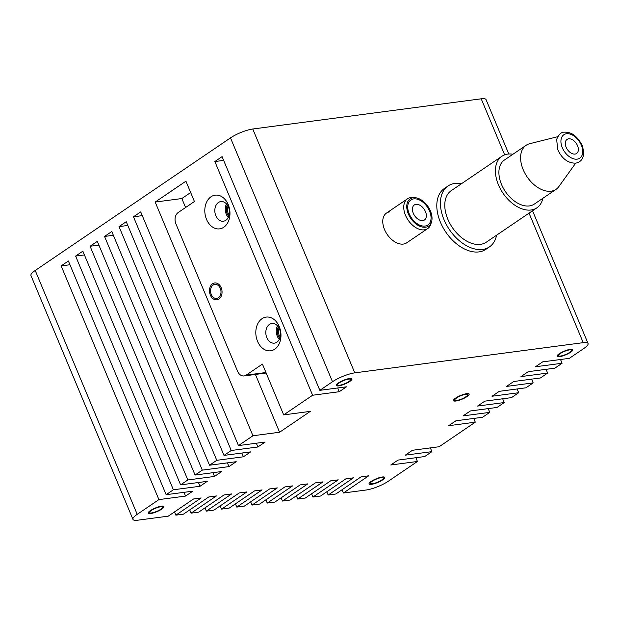 <?xml version="1.0" encoding="UTF-8"?>
<svg xmlns="http://www.w3.org/2000/svg" width="619" height="619" viewBox="0 0 619 619"><rect width="100%" height="100%" fill="white"/><g stroke="black" fill="none" stroke-linecap="round" stroke-linejoin="round"><path stroke-width="0.93" d="M223.652 160.391L214.855 161.551L312.61 395.247L283.68 414.892L262.425 364.088L246.153 375.137A8.496 6.244 82.5 0 1 244.079 375.942A8.496 6.244 82.5 0 1 237.541 371.199L175.912 223.869A8.496 6.244 82.5 0 1 178.148 212.565L194.42 201.515L185.924 181.197L155.183 202.065L252.939 435.761L238.47 445.579L140.714 211.891L133.48 216.797L231.243 450.493L224.008 455.406L126.253 221.71L119.018 226.624L216.774 460.312L209.539 465.225L111.784 231.529L104.549 236.443L202.305 470.138L195.078 475.044L97.322 241.356L90.088 246.261L187.843 479.957L180.609 484.87L82.853 251.175L75.619 256.088L173.374 489.776L166.147 494.689L68.384 260.994L61.157 265.907L158.913 499.603L137.209 514.335A16.992 3.985 -22.7 0 0 132.953 519.38A16.992 3.985 -22.7 0 0 137.782 520.192L168.244 516.161L193.561 498.976L201.175 497.97L175.858 515.155L183.472 514.149L208.789 496.964L216.402 495.958L191.093 513.143L198.707 512.137L224.024 494.945L231.638 493.939L206.32 511.132L213.934 510.126L239.251 492.933L246.865 491.927L221.548 509.12L229.169 508.106L254.479 490.921L262.092 489.915L236.783 507.1L244.397 506.094L269.714 488.909L277.327 487.904L252.01 505.089L259.624 504.083L284.941 486.898L292.555 485.892L267.238 503.077L274.859 502.071L300.169 484.878L307.782 483.872L282.473 501.065L290.087 500.059L315.404 482.866L323.017 481.861L297.7 499.046L305.314 498.04L330.631 480.855L338.245 479.849L312.928 497.034L320.549 496.028L345.859 478.843L353.472 477.837L328.163 495.022L335.777 494.016L361.094 476.831L368.707 475.818L343.39 493.01L366.239 489.993A16.992 3.985 -22.7 0 0 388.508 481.11L417.438 461.472L390.782 464.993L398.017 460.079L424.673 456.559L431.907 451.646L405.252 455.174L412.486 450.261L439.134 446.74L475.299 422.181L448.651 425.71L455.878 420.796L482.534 417.276L489.768 412.362L463.113 415.883L470.347 410.977L497.003 407.449L504.23 402.543L477.582 406.064L484.816 401.151L511.464 397.63L518.699 392.717L492.043 396.245L499.278 391.332L525.933 387.804L533.168 382.898L506.512 386.418L513.747 381.505L540.395 377.985L547.629 373.071L520.974 376.6L528.208 371.686L554.864 368.166L562.098 363.252L535.443 366.773L542.677 361.867L569.325 358.339L583.794 348.52A16.992 3.985 -22.7 0 0 588.05 343.475A16.992 3.985 -22.7 0 0 583.222 342.663L354.772 372.862A16.992 3.985 -22.7 0 0 332.496 381.737L319.845 390.334L222.082 156.638L214.855 161.551M337.695 387.974L339.258 391.719L346.493 386.813L319.845 390.334M508.795 154.007L486.047 99.62A16.992 3.985 157.3 0 0 481.218 98.808L252.761 129.007A16.992 3.985 157.3 0 0 230.492 137.89L35.206 270.48A16.992 3.985 157.3 0 0 30.95 275.525L132.953 519.38M220.287 288.322A7.08 5.207 -97.5 0 0 214.839 284.376A7.08 5.207 -97.5 0 0 211.249 294.466A7.08 5.207 -97.5 0 0 216.696 298.412A7.08 5.207 -97.5 0 0 220.287 288.322M274.766 349.186A16.992 12.496 -97.5 0 0 279.239 326.577A16.992 12.496 -97.5 0 0 262.015 318.7A16.992 12.496 -97.5 0 0 257.543 341.309A16.992 12.496 -97.5 0 0 274.766 349.186M223.761 227.258A16.992 12.496 -97.5 0 0 228.241 204.649A16.992 12.496 -97.5 0 0 211.009 196.772A16.992 12.496 -97.5 0 0 206.537 219.381A16.992 12.496 -97.5 0 0 223.761 227.258M339.258 391.719L312.61 395.247M231.243 450.493L257.891 446.972L265.125 442.059L238.47 445.579M252.939 435.761L279.587 432.24L310.328 411.364L283.68 414.892M166.147 494.689L192.795 491.169L185.561 496.074L158.913 499.603M180.609 484.87L207.264 481.342L200.03 486.255L173.374 489.776M195.078 475.044L221.726 471.523L214.491 476.437L187.843 479.957M209.539 465.225L236.195 461.704L228.96 466.61L202.305 470.138M224.008 455.406L250.656 451.878L243.429 456.791L216.774 460.312M465.821 394.272A7.08 1.664 157.3 0 0 458.416 396.856A7.08 1.664 157.3 0 0 454.764 400.075A7.08 1.664 157.3 0 0 456.776 400.408A7.08 1.664 157.3 0 0 464.18 397.824A7.08 1.664 157.3 0 0 467.832 394.605A7.08 1.664 157.3 0 0 465.821 394.272C472.204 393.289 462.749 399.742 456.776 400.408C450.4 401.391 459.855 394.937 465.821 394.272M569.465 349.921A7.08 1.664 157.3 0 0 562.067 352.505A7.08 1.664 157.3 0 0 558.415 355.724A7.08 1.664 157.3 0 0 560.427 356.057A7.08 1.664 157.3 0 0 567.832 353.472A7.08 1.664 157.3 0 0 571.484 350.253A7.08 1.664 157.3 0 0 569.465 349.921M348.636 379.114A7.08 1.664 157.3 0 0 341.231 381.699A7.08 1.664 157.3 0 0 337.579 384.917A7.08 1.664 157.3 0 0 339.591 385.25A7.08 1.664 157.3 0 0 346.996 382.666A7.08 1.664 157.3 0 0 350.648 379.447A7.08 1.664 157.3 0 0 348.636 379.114M160.576 506.799A7.08 1.664 157.3 0 0 153.179 509.383A7.08 1.664 157.3 0 0 149.527 512.594A7.08 1.664 157.3 0 0 151.539 512.934A7.08 1.664 157.3 0 0 158.944 510.35A7.08 1.664 157.3 0 0 162.588 507.131A7.08 1.664 157.3 0 0 160.576 506.799M381.412 477.605A7.08 1.664 157.3 0 0 374.015 480.189A7.08 1.664 157.3 0 0 370.363 483.4A7.08 1.664 157.3 0 0 372.375 483.741A7.08 1.664 157.3 0 0 379.772 481.156A7.08 1.664 157.3 0 0 383.424 477.938A7.08 1.664 157.3 0 0 381.412 477.605M257.891 446.972L256.328 443.219M142.285 215.636L133.48 216.797M185.584 207.512L181.831 198.544L155.183 202.065M279.587 432.24L255.415 374.441M181.831 198.544L190.667 192.548M415.991 204.347A9.061 5.764 55.8 0 0 414.304 204.974A9.061 5.764 55.8 0 0 413.894 214.522A9.061 5.764 55.8 0 0 422.792 220.604A9.061 5.764 55.8 0 0 424.487 219.969A9.061 5.764 55.8 0 0 424.889 210.429A9.061 5.764 55.8 0 0 415.991 204.347M425.075 226.059A15.15 9.641 -124.2 0 1 409.205 213.818A15.15 9.641 -124.2 0 1 413.709 198.885A15.15 9.641 -124.2 0 1 421.144 200.912A15.15 9.641 -124.2 0 1 429.578 211.125A15.15 9.641 -124.2 0 1 430.785 215.11A15.15 9.641 -124.2 0 1 425.075 226.059M431.164 222.925A17.99 11.444 -124.2 0 1 427.69 228.581A17.99 11.444 -124.2 0 1 424.332 229.827A17.99 11.444 -124.2 0 1 405.491 215.296A17.99 11.444 -124.2 0 1 407.48 198.823A17.99 11.444 -124.2 0 1 410.838 197.569A17.99 11.444 -124.2 0 1 414.018 197.678M403.356 244.072A17.99 11.444 55.8 0 0 406.714 242.826A17.99 11.444 -124.2 0 1 403.356 244.072A17.99 11.444 -124.2 0 1 385.699 232.001A17.99 11.444 -124.2 0 1 386.504 213.06A17.99 11.444 55.8 0 0 385.699 232.001A17.99 11.444 55.8 0 0 403.356 244.072M448.079 185.963L444.457 188.416A36.823 23.421 55.8 0 0 442.817 227.196A36.823 23.421 55.8 0 0 478.959 251.902A36.823 23.421 55.8 0 0 485.83 249.349L489.443 246.888A36.823 23.421 -124.2 0 1 482.572 249.449A36.823 23.421 -124.2 0 1 446.431 224.743A36.823 23.421 -124.2 0 1 448.079 185.963A36.823 23.421 -124.2 0 1 454.95 183.402A36.823 23.421 -124.2 0 1 461.588 183.634M562.098 363.252L560.528 359.507M417.438 461.472L415.867 457.72M431.907 451.646L430.337 447.901M475.299 422.181L473.736 418.436M489.768 412.362L488.198 408.617M504.23 402.543L502.667 398.791M518.699 392.717L517.128 388.972M533.168 382.898L531.597 379.145M547.629 373.071L546.059 369.326M328.163 495.022L326.801 491.78M343.39 493.01L342.036 489.768M175.858 515.155L174.504 511.913M191.093 513.143L189.731 509.901M206.32 511.132L204.966 507.889M221.548 509.12L220.194 505.87M236.783 507.1L235.421 503.858M252.01 505.089L250.656 501.847M267.238 503.077L265.884 499.835M282.473 501.065L281.111 497.823M297.7 499.046L296.346 495.804M312.928 497.034L311.574 493.792M496.585 235.189A36.823 23.421 -124.2 0 1 489.443 246.888M501.885 156.274L451.259 190.652A31.159 19.816 55.8 0 0 449.866 223.459A31.159 19.816 55.8 0 0 480.445 244.366A31.159 19.816 55.8 0 0 486.263 242.207L536.89 207.829A31.159 19.816 -124.2 0 1 531.079 209.996A31.159 19.816 -124.2 0 1 500.492 189.081A31.159 19.816 -124.2 0 1 501.885 156.274A31.159 19.816 -124.2 0 1 507.704 154.108A31.159 19.816 -124.2 0 1 512.95 154.239M542.863 198.297A31.159 19.816 -124.2 0 1 536.89 207.829M526.135 145.287L504.431 160.019A26.625 16.937 55.8 0 0 503.247 188.06A26.625 16.937 55.8 0 0 529.377 205.926A26.625 16.937 55.8 0 0 534.344 204.077L556.048 189.344A26.625 16.937 -124.2 0 1 551.08 191.194A26.625 16.937 -124.2 0 1 524.943 173.328A26.625 16.937 -124.2 0 1 526.135 145.287A26.625 16.937 -124.2 0 1 529.702 143.709L557.696 136.691M575.685 163.184L558.833 186.613A26.625 16.937 -124.2 0 1 556.048 189.344M575.012 154.069A8.496 5.409 55.8 0 0 576.599 153.481A8.496 5.409 55.8 0 0 576.978 144.529A8.496 5.409 55.8 0 0 568.637 138.826A8.496 5.409 55.8 0 0 567.058 139.414A8.496 5.409 55.8 0 0 566.679 148.367A8.496 5.409 55.8 0 0 575.012 154.069M228.279 217.47A9.912 7.289 82.5 0 1 226.291 214.298A9.912 7.289 82.5 0 1 226.484 203.922M228.024 206.119A7.08 5.207 -97.5 0 0 229.185 214.948M225.85 220.287A9.912 7.289 -97.5 0 0 228.473 207.086A9.912 7.289 -97.5 0 0 220.851 201.562A9.912 7.289 -97.5 0 0 218.437 202.49A9.912 7.289 -97.5 0 0 215.822 215.683A9.912 7.289 -97.5 0 0 223.444 221.215A9.912 7.289 -97.5 0 0 225.85 220.287M279.022 328.047A7.08 5.207 -97.5 0 0 280.19 336.875M279.285 339.398A9.912 7.289 82.5 0 1 277.289 336.225A9.912 7.289 82.5 0 1 277.49 325.849M269.443 324.418A9.912 7.289 -97.5 0 0 266.82 337.61A9.912 7.289 -97.5 0 0 274.449 343.143A9.912 7.289 -97.5 0 0 276.855 342.214A9.912 7.289 -97.5 0 0 279.478 329.014A9.912 7.289 -97.5 0 0 271.849 323.489A9.912 7.289 -97.5 0 0 269.443 324.418M69.955 264.746L61.157 265.907M185.561 496.074L183.998 492.329M84.424 254.92L75.619 256.088M200.03 486.255L198.459 482.511M98.885 245.101L90.088 246.261M214.491 476.437L212.928 472.684M113.354 235.282L104.549 236.443M228.96 466.61L227.39 462.865M127.816 225.455L119.018 226.624M243.429 456.791L241.859 453.046M413.229 197.74A16.427 10.453 55.8 0 0 410.165 198.885A16.427 10.453 55.8 0 0 409.43 216.178A16.427 10.453 55.8 0 0 425.555 227.204A16.427 10.453 55.8 0 0 428.619 226.067A16.427 10.453 55.8 0 0 429.354 208.765A16.427 10.453 55.8 0 0 413.229 197.74M210.344 295.077A8.496 6.244 82.5 0 1 214.654 282.968A8.496 6.244 82.5 0 1 221.192 287.711A8.496 6.244 82.5 0 1 216.882 299.82A8.496 6.244 82.5 0 1 210.344 295.077M407.48 198.823L386.504 213.06A17.99 11.444 -124.2 0 1 389.862 211.814M466.726 393.653A8.496 1.996 157.3 0 0 457.843 396.764A8.496 1.996 157.3 0 0 453.464 400.617A8.496 1.996 157.3 0 0 455.878 401.027A8.496 1.996 157.3 0 0 464.761 397.916A8.496 1.996 157.3 0 0 469.14 394.063A8.496 1.996 157.3 0 0 466.726 393.653M228.798 216.286A8.496 6.244 82.5 0 1 227.297 204.928M279.796 338.214A8.496 6.244 82.5 0 1 278.295 326.855M559.522 356.676A8.496 1.996 -22.7 0 1 557.108 356.265A8.496 1.996 -22.7 0 1 561.487 352.412A8.496 1.996 -22.7 0 1 570.37 349.309A8.496 1.996 -22.7 0 1 572.784 349.712A8.496 1.996 -22.7 0 1 568.404 353.565A8.496 1.996 -22.7 0 1 559.522 356.676M338.686 385.869A8.496 1.996 -22.7 0 1 336.272 385.459A8.496 1.996 -22.7 0 1 340.651 381.606A8.496 1.996 -22.7 0 1 349.534 378.503A8.496 1.996 -22.7 0 1 351.956 378.905A8.496 1.996 -22.7 0 1 347.569 382.759A8.496 1.996 -22.7 0 1 338.686 385.869M150.634 513.546A8.496 1.996 -22.7 0 1 148.22 513.143A8.496 1.996 -22.7 0 1 152.599 509.29A8.496 1.996 -22.7 0 1 161.482 506.18A8.496 1.996 -22.7 0 1 163.896 506.582A8.496 1.996 -22.7 0 1 159.516 510.443A8.496 1.996 -22.7 0 1 150.634 513.546M371.47 484.352A8.496 1.996 -22.7 0 1 369.056 483.95A8.496 1.996 -22.7 0 1 373.435 480.089A8.496 1.996 -22.7 0 1 382.318 476.986A8.496 1.996 -22.7 0 1 384.732 477.388A8.496 1.996 -22.7 0 1 380.352 481.249A8.496 1.996 -22.7 0 1 371.47 484.352M35.206 270.48L137.209 514.335M332.496 381.737L230.492 137.89M246.153 375.137L265.953 372.514M583.222 342.663L529.044 213.153M504.655 154.851L481.218 98.808M252.761 129.007L354.772 372.862M566.517 133.743A14.16 9.006 -124.2 0 1 581.349 145.186A14.16 9.006 -124.2 0 1 577.14 159.145A14.16 9.006 -124.2 0 1 562.307 147.709A14.16 9.006 -124.2 0 1 566.517 133.743M244.079 375.942L266.162 373.017M427.69 228.581L406.714 242.826M532.541 210.777L588.05 343.475M564.335 132.164C571.608 131.801 577.604 136.342 582.34 145.79C585.11 155.802 582.897 161.598 575.701 163.184C567.909 163.207 561.905 158.665 557.696 149.558L556.659 139.352C558.787 134.385 561.348 131.986 564.335 132.164"/></g></svg>

